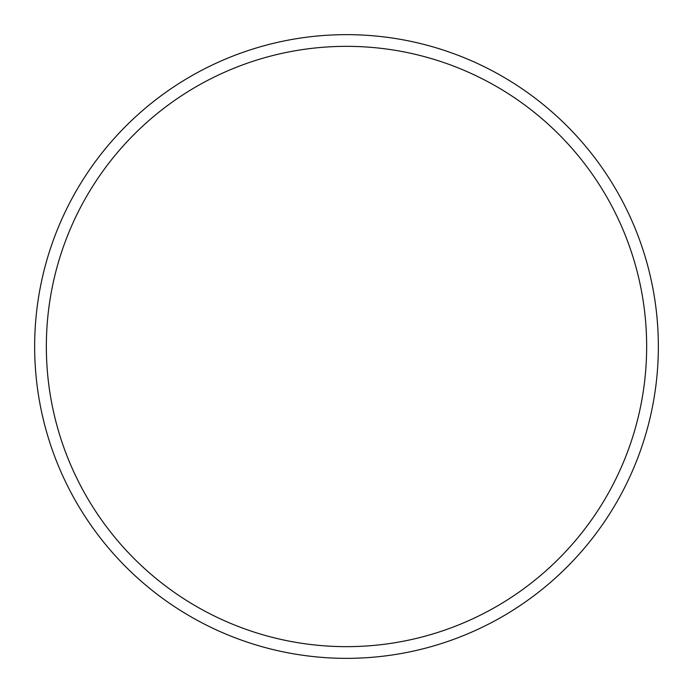 <?xml version="1.0" encoding="UTF-8"?>
<svg xmlns="http://www.w3.org/2000/svg" width="693" height="693" viewBox="0 0 693 693"><rect width="100%" height="100%" fill="white"/><g stroke="black" fill="none" stroke-linecap="round" stroke-linejoin="round"><path stroke-width="0.52" stroke-dasharray="3.46 2.6" d="M34.65 346.5A311.85 311.85 0 0 0 346.5 658.35A311.85 311.85 0 0 0 658.35 346.5A311.85 311.85 0 0 0 346.5 34.65A311.85 311.85 0 0 0 34.65 346.5M46.344 346.5A300.156 300.156 0 0 0 346.5 646.656A300.156 300.156 0 0 0 646.656 346.5A300.156 300.156 0 0 0 346.5 46.344A300.156 300.156 0 0 0 46.344 346.5"/><path stroke-width="1.04" d="M34.65 346.5A311.85 311.85 0 0 0 346.5 658.35A311.85 311.85 0 0 0 658.35 346.5A311.85 311.85 0 0 0 346.5 34.65A311.85 311.85 0 0 0 34.65 346.5M46.344 346.5A300.156 300.156 0 0 0 346.5 646.656A300.156 300.156 0 0 0 646.656 346.5A300.156 300.156 0 0 0 346.5 46.344A300.156 300.156 0 0 0 46.344 346.5"/></g></svg>
